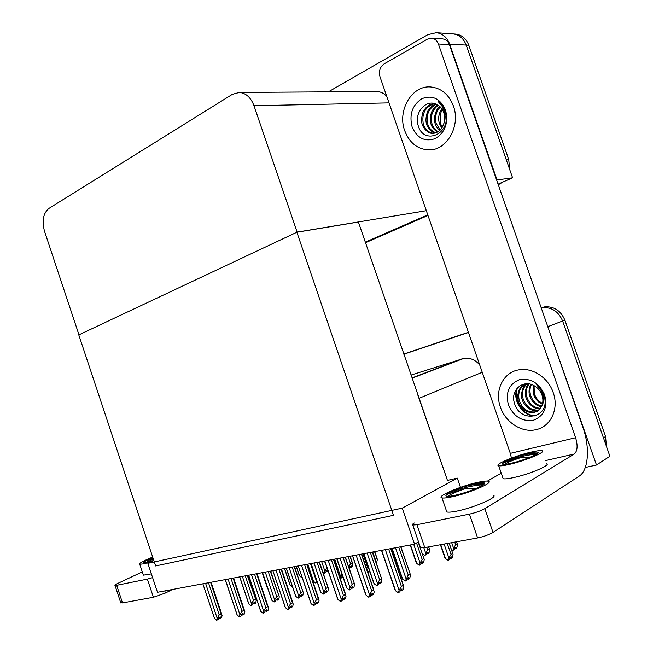 <?xml version="1.0" encoding="UTF-8"?>
<svg xmlns="http://www.w3.org/2000/svg" width="653" height="653" viewBox="0 0 653 653"><rect width="100%" height="100%" fill="white"/><g stroke="black" fill="none" stroke-linecap="round" stroke-linejoin="round"><path stroke-width="0.98" d="M460.479 487.35L457.304 478.127L447.452 480.404L417.74 394.771M447.452 480.404L358.391 222.036L296.87 232.239L393.49 515.315L155.626 565.955L78.784 334.907L296.87 232.239M541.288 308.061L542.472 307.645C551.809 307.057 558.519 311.505 562.625 321.007L609.894 456.276L596.491 465.026L585.3 467.466M403.758 354.081L468.413 332.312L403.758 354.081M546.381 322.639L596.491 465.026M403.807 354.228L468.462 332.467M479.661 364.807C475.098 359.705 469.891 357.542 464.038 358.326L410.974 375.091M414.573 544.178L402.256 508.124L147.856 563.343L157.479 592.295L414.573 544.178L418.508 541.81M147.856 563.343L153.839 560.568M402.256 508.124L457.304 478.127M452.782 33.891L453.002 33.907C459.206 34.666 463.614 38.405 466.209 45.098L512.589 177.804L498.068 184.146M427.772 214.861L365.305 242.157L427.772 214.861M328.345 91.844L427.837 34.666L436.253 32.691C442.538 33.466 447.003 37.286 449.664 44.135L497.039 179.95L512.589 177.804M297.131 232.117L253.993 105.729C250.85 97.485 245.961 93.053 239.316 92.424L232.354 94.334L48.951 208.405C43.22 213.213 41.751 220.877 44.559 231.399L78.964 334.826L297.131 232.117L426.327 210.69M386.756 96.334C383.972 93.306 380.74 91.698 377.059 91.526L376.063 91.526M541.19 307.775L544.773 306.845L542.472 307.645C551.809 307.057 558.519 311.505 562.625 321.007L603.445 437.845L605.56 436.547L606.425 446.366M403.75 354.057L468.405 332.287M544.773 306.845C554.087 306.249 560.788 310.681 564.869 320.141L605.56 436.547M436.253 32.691L453.002 33.907C459.206 34.666 463.614 38.405 466.209 45.098L506.263 159.716L508.711 159.454L509.691 169.527M453.002 33.907L455.614 34.095C461.802 34.854 466.193 38.576 468.789 45.245L508.711 159.454M502.998 181.999L498.28 184.775M427.976 215.457L365.5 242.72M301.792 576.403L301.237 577.317L299.507 575.726L296.331 566.306M298.788 573.979L299.507 575.726M301.572 577.26L302.004 577.015M267.126 587.063L262.294 572.681M328.181 571.04L327.153 571.628L327.545 570.175L324.353 573.228L322.9 572.289M321.643 561.572L324.9 571.187L324.353 573.228M327.129 567.939L324.443 561.049M326.116 571.065L327.047 571.587M324.9 571.187L326.835 568.102M326.72 570.64L327.153 571.628M326.573 570.73L326.892 571.677M349.918 556.283L352.767 564.535L352.187 566.616L350.8 567.416L351.216 565.939L349.837 566.739L349.2 568.355M352.163 562.886L350.571 563.808L348.122 556.617M349.788 566.894L350.694 567.375M348.678 566.804L350.571 563.808M350.367 566.429L350.8 567.416M350.22 566.518L350.539 567.465M374.536 551.671L377.377 559.392L376.765 562.225L376.112 562.617M376.83 558.413L375.255 559.343L372.757 552.005M292.487 586.794L290.234 585.268L284.586 568.51M289.483 583.047L290.234 585.268M310.493 563.661L316.289 580.795L316.574 580.182M317.195 582.019L315.375 582.958L313.53 581.268L307.759 564.168M316.289 580.795L315.726 582.892M312.738 579.35L313.53 581.268M342.507 576.028L342.858 577.064M341.894 576.485L342.833 576.999M342.678 577.089L342.352 576.117M334.728 559.123L340.646 576.607L342.009 574.183M342.613 575.97L341.503 577.897L340.27 578.623M340.646 576.607L340.172 578.329M367.81 571.693L368.259 572.714L368.708 571.146L367.655 571.783M369.786 571.522L368.259 572.714M367.117 570.2L368.08 568.918L362.954 553.842M368.757 568.518L368.08 568.918M253.699 602.907L254.139 603.943L254.499 602.458L252.923 603.348L252.564 604.833L250.981 605.715L251.487 603.633L253.527 600.417L245.291 575.864M247.307 575.481L256.18 600.638L255.707 603.062L254.139 603.943M253.56 602.988L254.033 603.903M253.054 603.274L253.895 603.984M242.353 576.411L251.487 603.633M255.339 599.405L253.527 600.417M248.189 602.017L248.875 604.049L250.981 605.715M248.875 604.049L239.765 576.893M205.581 583.292L217.147 618.195L216.665 620.301L214.576 618.587L202.863 583.798M210.601 582.354L221.138 613.877L219.237 614.93L208.478 582.754M221.138 613.877L222.093 615.199L221.645 617.534L219.988 618.456L220.33 616.954L218.673 617.877L218.331 619.379L216.665 620.301M213.964 616.742L214.576 618.587M218.902 617.746L219.743 618.489L219.408 617.469M205.548 583.48L206.797 583.064M217.147 618.195L219.237 614.93M219.547 617.395L219.988 618.456M404.746 130.78C409.488 142.934 417.545 149.308 428.899 149.904C446.676 150.647 460.977 125.882 453.386 105.966C448.75 94.22 441.053 87.869 430.286 86.922C411.48 85.502 397.146 111.043 404.746 130.78C397.146 111.043 411.48 85.502 430.286 86.922C441.053 87.869 448.75 94.22 453.386 105.966C460.977 125.882 446.676 150.647 428.899 149.904C417.545 149.308 409.488 142.934 404.746 130.78M500.418 407.097C505.438 422.467 522.139 433.225 536.211 429.617C550.757 426.629 559.197 408.794 553.205 392.592C548.194 377.434 532.064 367.076 518.596 369.884C503.063 372.398 494.378 390.763 500.418 407.097C494.378 390.763 503.063 372.398 518.596 369.884C532.064 367.076 548.194 377.434 553.205 392.592C559.197 408.794 550.757 426.629 536.211 429.617C522.139 433.225 505.438 422.467 500.418 407.097M511.438 458.128L510.303 453.37L380.022 76.883C378.585 71.242 379.964 66.892 384.176 63.839L427.323 39.18L431.551 38.184L442.628 38.902C445.803 39.286 448.064 41.196 449.403 44.649L582.925 427.397C590.092 447.313 588.582 470.405 579.138 476.176L492.999 532.407C488.926 534.783 483.791 536.627 477.596 537.933L469.409 514.14C475.572 512.744 480.706 510.915 484.82 508.646L574.265 454.023L545.304 460.643M414.296 523.004C412.476 524.065 411.97 524.751 412.778 525.045L416.949 524.718L424.776 547.598L477.596 537.933M424.776 547.598L420.548 547.785L420.271 546.961M416.949 524.718L469.409 514.14M487.44 481.09L501.243 473.18M510.303 453.37L575.595 437.73L438.4 44.02C437.045 40.519 434.759 38.576 431.551 38.184M575.595 437.73C577.954 445.656 577.505 451.092 574.265 454.023M172.506 589.479L165.462 593.014L153.406 597.275L147.374 579.121L152.606 577.619M142.281 571.906L118.005 583.309C115.548 584.484 114.553 585.194 115.01 585.447L116.675 585.317L122.511 602.931L153.406 597.275M122.511 602.931L120.715 602.695M116.675 585.317L147.374 579.121M276.774 599.185L277.215 600.229L277.598 598.711L276.031 599.609L275.648 601.127L274.08 602.025L274.611 599.895L276.684 596.613L268.261 571.563M270.277 571.187L279.288 596.809L278.782 599.34L277.215 600.229M276.619 599.274L277.109 600.189M276.105 599.568L276.962 600.27M265.273 572.118L274.611 599.895M278.488 595.593L276.684 596.613M271.15 598.115L271.893 600.336L274.08 602.025M271.893 600.336L262.579 572.624M300.804 595.316L301.253 596.36L301.662 594.81L300.102 595.716L299.694 597.275L298.135 598.181L298.707 596.001L300.804 592.655L292.185 567.082M294.193 566.706L303.351 592.81L302.804 595.463L301.253 596.36M300.649 595.405L301.139 596.32M300.127 595.707L300.984 596.409M289.148 567.653L298.707 596.001M302.592 591.618L300.804 592.655M295.058 594.059L295.866 596.458L298.135 598.181M295.866 596.458L286.341 568.175M325.847 591.275L326.312 592.328L326.745 590.745L325.194 591.659L324.761 593.25L323.211 594.173L323.823 591.945L325.953 588.524L317.121 562.421M319.129 562.045L328.435 588.647L327.847 591.414L326.312 592.328M325.684 591.373L326.19 592.279M325.186 591.708L326.027 592.377M314.036 562.992L323.823 591.945M327.733 587.48L325.953 588.524M319.994 590.296L320.868 592.418L323.211 594.173M320.868 592.418L311.106 563.547M228.068 579.08L239.904 614.702L239.398 616.856L237.227 615.118L225.391 579.766M233.145 578.134L243.92 610.302L242.026 611.371L231.023 578.534M243.92 610.302L244.834 611.616L244.353 614.049L242.704 614.979L243.071 613.453L241.414 614.383L241.055 615.918L239.398 616.856M236.549 613.085L237.227 615.118M241.594 614.285L242.451 615.02L242.108 614M228.036 579.276L229.317 578.852M239.904 614.702L242.026 611.371M242.255 613.91L242.704 614.979M251.511 574.697L263.624 611.069L263.077 613.265L260.833 611.494L248.72 575.407M256.629 573.734L267.665 606.58L265.779 607.665L254.515 574.134M267.665 606.58L268.53 607.87L268.016 610.424L266.375 611.363L266.759 609.804L265.118 610.751L264.734 612.318L263.077 613.265M260.082 609.265L260.833 611.494M265.24 610.677L266.106 611.404L265.763 610.375M248.524 575.252L260.612 611.086M251.478 574.893L252.784 574.46M263.624 611.069L265.779 607.665M265.918 610.286L266.375 611.363M275.966 570.118L288.373 607.274L287.793 609.527L285.459 607.723L272.889 570.698M281.133 569.155L292.438 602.703L290.552 603.796L279.019 569.547M292.438 602.703L293.246 603.968L292.691 606.637L291.067 607.592L291.475 605.992L289.842 606.955L289.434 608.555L287.793 609.527M284.643 605.29L285.459 607.723M289.916 606.915L290.789 607.641L290.438 606.604M275.933 570.322L277.272 569.873M288.373 607.274L290.552 603.796M290.601 606.515L291.067 607.592M301.506 565.343L314.215 603.307L313.595 605.617L311.171 603.772L298.29 565.939M306.714 564.363L318.297 598.646L316.427 599.756L304.608 564.755M318.297 598.646L319.08 600.393L318.452 602.686L316.844 603.658L317.285 602.017L315.66 602.997L315.219 604.637L313.595 605.617M310.273 601.127L311.171 603.772M315.668 602.988L316.55 603.707L316.199 602.67M301.466 565.547L302.837 565.09M314.215 603.307L316.427 599.756M316.37 602.572L316.844 603.658M502.712 477.433L503.153 478.714C504.802 479.131 508.328 478.747 513.731 477.572C529.942 474.135 552.095 464.577 546.332 463.606M530.832 452.178C514.939 455.81 493.333 464.887 498.688 465.777C500.312 466.111 503.806 465.671 509.185 464.438C525.33 460.838 547.54 451.443 541.851 450.709C540.096 450.382 536.415 450.872 530.832 452.178M528.873 453.468L537.868 453.255C532.807 453.125 525.73 454.268 516.629 456.692L528.873 453.468M529.771 457.41L519.976 457.884C509.764 460.561 503.855 462.504 502.247 463.72L502.786 464.324C504.108 464.593 506.948 464.234 511.315 463.23C524.359 460.316 542.268 452.741 537.697 452.137C536.284 451.868 533.321 452.26 528.824 453.313L526.955 453.77M519.976 457.884C512.589 460.292 507.34 462.463 504.222 464.405M502.247 463.72L504.589 461.54L516.629 456.692M504.589 461.54C512.066 458.684 528.718 454.259 536.505 454.243M446.26 510.344L446.807 511.944C448.489 512.401 451.876 512.115 456.961 511.087C474.445 507.691 499.798 496.386 492.982 495.178M477.49 482.404C460.398 486.061 435.673 496.737 441.983 497.88C443.632 498.255 446.995 497.904 452.056 496.819C469.458 493.219 494.884 482.134 488.158 481.204C486.363 480.828 482.804 481.228 477.49 482.404M476.527 488.297L465.777 488.566C454.774 491.431 448.113 493.692 445.795 495.325L446.374 496.264C447.721 496.566 450.448 496.28 454.57 495.398C468.617 492.476 489.121 483.546 483.718 482.779C482.273 482.469 479.416 482.796 475.139 483.734L473.188 484.2L484.118 483.995M465.777 488.566C457.051 491.407 450.97 494.011 447.542 496.386M445.795 495.325L448.905 492.64L462.242 487.22L473.188 484.2M462.242 487.22C471.474 484.755 478.682 483.644 483.857 483.889M448.905 492.64C457.484 489.277 475.164 484.616 483.032 484.926M143.162 574.55L143.366 575.179L151.357 573.881M152.68 557.099C143.105 560.984 138.787 563.376 139.742 564.265L143.791 563.841L151.055 561.858M153.104 558.356L144.223 561.539L143.252 562.919L153.822 560.519M153.341 559.082L145.341 562.804M144.223 561.539L152.769 557.36M148.998 558.944L152.867 557.646M543.818 394.975L544.586 397.759C549.483 418.581 519.592 423.724 514.36 402.836C510.164 390.135 523.616 378.373 534.987 386.241C538.276 388.331 540.602 391.269 541.982 395.041C543.263 398.918 543.182 402.566 541.729 405.986C543.671 402.942 544.088 399.285 542.986 395.008L540.586 389.572L536.668 384.854C539.982 387.539 542.365 390.91 543.818 394.975M544.659 394.943C547.736 407.668 543.965 416.108 533.354 420.263C522 421.781 513.699 416.655 508.434 404.893C505.34 392.551 508.956 384.16 519.282 379.736C530.66 377.834 539.117 382.903 544.659 394.943M525.934 383.776C522.555 385.45 520.351 387.433 519.315 389.727C517.584 393.939 517.266 397.775 518.376 401.244C519.135 404.37 521.331 407.399 524.955 410.337C527.657 412.19 530.758 412.867 534.252 412.37C539.133 410.802 539.166 410.198 541.729 405.986M525.698 383.866C519.706 387.547 517.584 393.188 519.331 400.787C522.514 408.909 527.804 412.606 535.199 411.888L537.256 411.227M527.085 383.744C522.914 387.702 521.6 392.779 523.151 398.959C526.318 407.031 531.591 410.704 538.962 409.978L538.562 410.329M526.677 383.744C522.482 385.352 520.335 396.11 522.196 399.416C522.898 402.411 525.11 405.44 528.848 408.509C531.771 410.435 534.831 411.08 538.031 410.451M529.052 383.915C526.285 387.833 525.575 392.241 526.922 397.155C529.51 404.134 534.023 407.847 540.455 408.313M528.522 383.842C526.04 385.49 524.383 393.637 525.983 397.604C527.346 403.383 534.929 409.929 540.104 408.77M531.379 384.486C529.795 388.004 529.55 391.637 530.644 395.375C532.685 401.179 536.35 404.787 541.647 406.182M530.767 384.299C528.873 388.755 528.522 392.592 529.722 395.816C530.22 398.257 532.056 400.991 535.24 404.019C536.448 405.138 538.496 406.06 541.378 406.762M534.048 385.67L534.334 393.612C535.787 398.11 538.529 401.383 542.561 403.423M533.338 385.294L533.419 394.045C535.215 399.105 538.203 402.485 542.374 404.191M517.69 387.596C512.001 400.289 524.106 417.145 536.497 415.561M516.988 388.396C511.862 401.007 523.747 417.218 535.868 415.814M444.946 110.781L445.713 113.549C450.725 134.64 423.201 145.709 418.051 125.107C413.986 112.789 426.311 98.26 437.061 104.602C440.155 106.194 442.367 108.831 443.714 112.528C444.971 116.34 444.962 120.16 443.689 123.988C445.33 120.193 445.566 116.046 444.391 111.565L441.959 106.039L438.139 101.525C441.257 103.721 443.526 106.806 444.946 110.781M445.517 109.982C448.603 122.707 445.273 132.208 435.518 138.493C425.021 142.158 417.226 138.33 412.133 127.008C409.031 114.683 412.231 105.264 421.716 98.75C432.221 94.685 440.155 98.423 445.517 109.982M434.196 103.484C429.698 104.129 426.238 106.545 423.813 110.724C422.385 111.712 420.638 121.711 422.254 124.201C423.136 128.323 428.523 134.028 432.768 133.277C435.143 133.351 437.567 132.314 440.049 130.167C441.167 129.335 442.383 127.278 443.689 123.988M434.49 103.558C425.193 106.79 421.479 113.646 423.34 124.143C425.348 129.857 428.85 132.886 433.853 133.212L433.976 133.212M436.237 104.186C428.686 108.382 425.838 114.961 427.674 123.931C429.217 128.641 432.033 131.571 436.106 132.698M435.763 103.982C431.462 105.851 428.646 108.627 427.307 112.308C425.789 117.287 425.552 121.18 426.597 123.98C426.825 126.723 431.992 133.122 435.584 132.877M438.236 105.272C432.335 109.916 430.237 116.063 431.96 123.711C433.086 127.376 435.167 130.02 438.204 131.653M437.722 104.962C434.588 107.19 432.523 109.655 431.519 112.365C430.082 116.658 429.87 120.462 430.89 123.768C431.747 127.164 434.008 129.898 437.681 131.971M440.277 106.937C436.016 111.655 434.653 117.181 436.188 123.499L440.253 129.963M439.771 106.455C435.714 108.871 433.159 119.295 435.135 123.556C435.445 125.564 436.979 127.866 439.747 130.461M442.179 109.329L440.22 114.43L440.375 123.286L442.261 127.294M441.803 108.757C438.775 113.271 437.951 118.136 439.33 123.344L441.763 128.094M351.983 587.063L352.449 588.124L352.914 586.5L351.379 587.431L350.922 589.055L349.388 589.994L350.032 587.708L352.196 584.223L343.151 557.548M345.143 557.172L354.612 584.296L353.975 587.194L352.449 588.124M351.812 587.169L352.326 588.067M351.347 587.553L352.155 588.173M340.009 558.135L350.032 587.708M353.959 583.162L352.196 584.223M345.984 585.937L346.947 588.206L349.388 589.994M346.947 588.206L336.948 558.707M379.279 582.672L379.744 583.733L380.242 582.068L378.732 583.007L378.234 584.672L376.716 585.627L379.605 579.717L370.333 552.462M372.308 552.087L381.94 579.75L381.254 582.794L379.744 583.733M379.099 582.778L379.613 583.668M378.667 583.211L379.442 583.782M367.133 553.058L377.41 583.284M381.344 578.648L379.605 579.717M373.132 581.374L374.185 583.806L376.716 585.627M374.185 583.806L363.941 553.654M407.807 578.076L408.28 579.138L408.811 577.432L407.317 578.387L406.795 580.093L405.293 581.056L408.264 575.015L398.754 547.141M400.713 546.773L410.517 574.999L409.766 578.183L408.28 579.138M407.619 578.191L408.141 579.072M407.227 578.672L407.962 579.195M395.489 547.753L406.027 578.656M409.978 573.93L408.264 575.015M401.497 576.615L402.656 579.203L405.293 581.056M402.656 579.203L392.151 548.373M428.58 546.904L429.715 549.81L428.997 552.911L427.666 553.736L428.164 552.152L426.825 552.985L426.327 554.577L424.589 555.483L422.116 553.124M423.83 547.753L425.683 553.181L424.989 555.409M429.258 548.904L427.723 549.85L426.825 547.222M426.711 553.344L427.535 553.687M425.683 553.181L427.723 549.85M427.217 552.74L427.666 553.736M427.046 552.854L427.364 553.793M456.447 541.802L457.549 544.716L456.774 547.957L455.468 548.789L455.99 547.173L454.676 548.014L454.153 549.638L452.831 550.479L451.468 549.769M451.68 542.676L453.574 548.202L452.831 550.479M457.149 543.843L455.639 544.798L454.717 542.121M454.537 548.447L455.329 548.732M453.574 548.202L455.639 544.798M455.01 547.802L455.468 548.789M454.831 547.916L455.149 548.846M328.198 560.347L341.225 599.168L340.556 601.527L338.042 599.65L324.835 560.976M333.446 559.36L345.323 594.41L343.478 595.536L331.357 559.752M345.323 594.41L346.041 596.205L345.38 598.556L343.78 599.544L344.253 597.862L342.645 598.85L342.172 600.531L340.556 601.527M337.07 597.291L338.042 599.65M342.621 598.923L343.47 599.593L343.127 598.556M328.149 560.56L329.553 560.094M341.225 599.168L343.478 595.536M343.298 598.45L343.78 599.544M356.114 555.123L369.484 594.834L368.774 597.25L366.145 595.34L352.596 555.776M361.411 554.128L373.598 589.977L371.769 591.12L359.338 554.519M373.598 589.977L374.242 591.83L373.532 594.238L371.949 595.242L372.455 593.52L370.871 594.524L370.365 596.246L368.774 597.25M365.076 592.81L366.145 595.34M370.822 594.679L371.639 595.291L371.288 594.263M356.073 555.336L357.509 554.862M369.484 594.834L371.769 591.12M371.467 594.148L371.949 595.242M385.36 549.646L399.081 590.296L398.322 592.777L395.587 590.826L381.67 550.34M390.698 548.651L403.203 585.333L401.407 586.5L388.641 549.034M403.203 585.333L403.774 587.251L403.015 589.716L401.456 590.736L401.995 588.965L400.428 589.986L399.889 591.749L398.322 592.777M394.404 588.116L395.587 590.826M400.354 590.23L401.122 590.785L400.771 589.765M385.311 549.867L386.78 549.385M399.081 590.296L401.407 586.5M400.958 589.643L401.456 590.736M391.163 548.561L396.722 564.314L396.616 565.433M421.691 562.462L422.148 563.482L422.662 561.849L421.267 562.723L420.752 564.363L419.357 565.253L416.818 563.506L410.484 544.945M418.165 542.023L424.279 559.458L423.544 562.6L422.148 563.482M421.161 563.066L422.018 563.425M421.838 563.539L421.512 562.568M413.716 544.341L420.075 562.951L422.189 559.49L416.549 542.994M423.789 558.486L422.189 559.49M420.075 562.951L419.357 565.253M415.683 561.041L416.818 563.506M450.415 557.54L450.88 558.56L451.419 556.887L450.048 557.776L449.509 559.458L448.129 560.356L445.501 558.576L440.734 544.675M449.084 543.149L453.051 554.373L452.243 557.67L450.88 558.56M449.917 558.193L450.741 558.503M450.554 558.617L450.227 557.662M444.113 544.055L448.889 557.997L451.043 554.462L447.281 543.476M452.619 553.442L451.043 554.462M448.889 557.997L448.129 560.356M444.252 555.964L445.501 558.576M419.226 398.232L482.24 372.267M548.177 326.524L564.869 320.141M411.953 377.94L462.218 358.766M449.664 44.135L468.789 45.245M253.993 105.729L389.017 102.88M542.023 307.498L541.198 307.783M499.08 184.424L498.206 184.546M484.82 508.646L492.999 532.407M449.403 44.649L438.4 44.02M164.768 590.932L165.462 593.014M412.035 378.177L464.038 358.326M239.316 92.424L377.059 91.526M296.209 566.331L299.18 575.146M262.196 572.697L267.567 588.655M350.147 556.234L352.473 563.098M374.74 551.638L377.099 558.584M284.463 568.526L289.924 584.729M307.62 564.192L313.179 580.648M247.716 575.407L255.886 599.756M239.692 576.909L248.662 603.666M202.854 583.806L214.445 618.334M211.082 582.264L221.791 614.285M412.778 525.045L420.548 547.785M115.01 585.447L120.821 603.005M270.644 571.114L278.986 595.903M262.482 572.64L271.64 599.87M294.527 566.649L303.041 591.887M286.218 568.2L295.564 595.911M319.423 561.988L328.116 587.708M310.959 563.572L320.501 591.789M225.22 579.619L237.047 614.783M233.586 578.052L244.516 610.669M257.037 573.66L268.203 606.906M272.93 570.828L285.181 607.225M281.5 569.081L292.919 602.98M298.307 566.069L310.836 603.192M307.041 564.306L318.721 598.883M503.153 478.714L498.688 465.777M538.031 453.092L537.697 452.137M446.807 511.944L441.983 497.88M484.134 483.971L483.718 482.779M143.366 575.179L139.742 564.265M534.252 412.37L535.199 411.888M432.768 133.277L433.853 133.212M345.396 557.123L354.285 583.349M336.777 558.739L346.514 587.48M372.52 552.046L381.621 578.795M363.721 553.695L373.671 582.974M400.877 546.741L410.19 574.044M391.89 548.422L402.06 578.264M428.711 546.879L429.437 549.01M456.545 541.786L457.28 543.916M324.737 560.992L337.634 598.972M333.724 559.311L345.682 594.605M352.547 555.907L365.664 594.548M361.648 554.087L373.891 590.132M381.515 550.365L395.016 589.92M390.878 548.618L403.44 585.455M391.343 548.528L396.428 563.449M410.198 545.002L416.19 562.519M449.191 543.133L452.758 553.515M440.408 544.741L444.775 557.482"/></g></svg>
